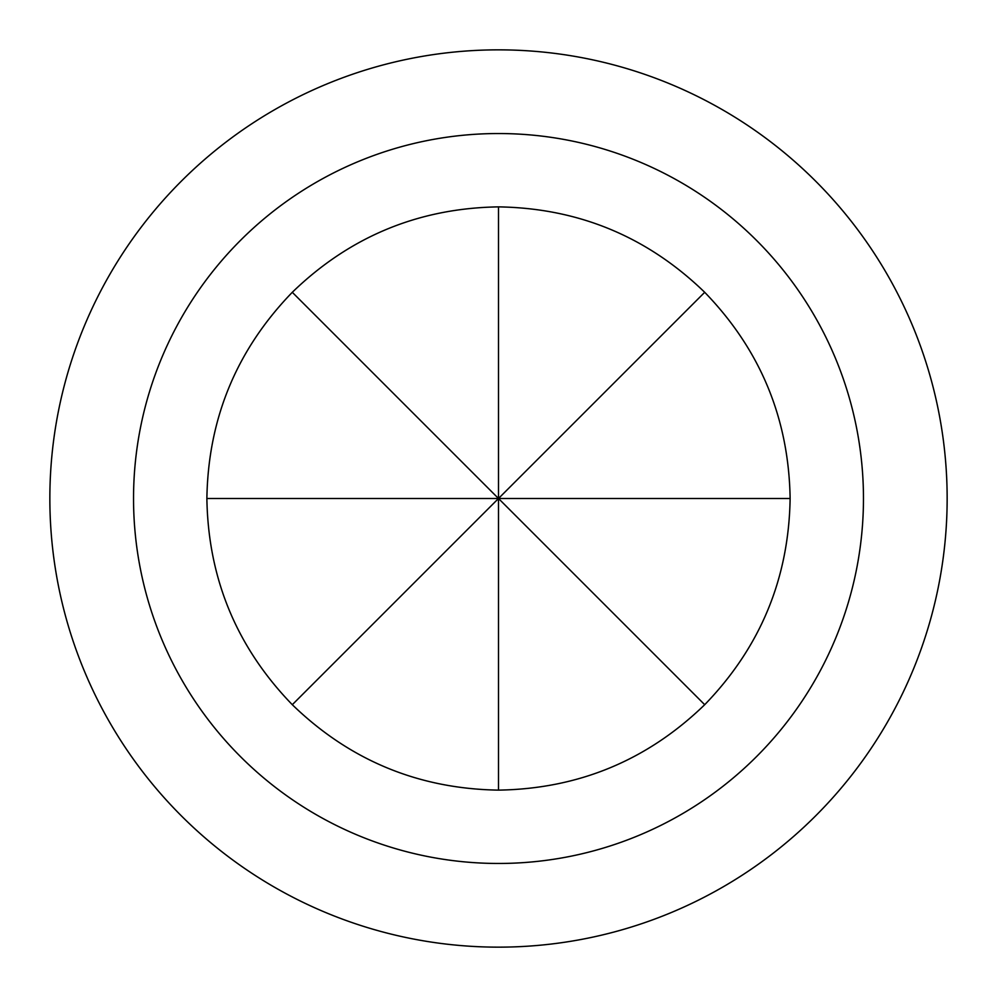 <?xml version="1.0" encoding="UTF-8"?>
<svg xmlns="http://www.w3.org/2000/svg" width="997" height="997" viewBox="0 0 997 997"><rect width="100%" height="100%" fill="white"/><g stroke="black" fill="none" stroke-linecap="round" stroke-linejoin="round"><path stroke-width="1.5" d="M704.705 292.295C760.375 349.76 788.839 418.503 790.123 498.5C788.839 578.497 760.375 647.24 704.705 704.705C647.24 760.375 578.497 788.839 498.5 790.123C418.503 788.839 349.76 760.375 292.295 704.705C236.625 647.24 208.161 578.497 206.878 498.5C208.161 418.503 236.625 349.76 292.295 292.295C349.76 236.625 418.503 208.161 498.5 206.878C578.497 208.161 647.24 236.625 704.705 292.295L498.5 498.5L704.705 704.705M133.536 498.5A364.964 364.964 0 0 0 498.5 863.464A364.964 364.964 0 0 0 863.464 498.5A364.964 364.964 0 0 0 498.5 133.536A364.964 364.964 0 0 0 133.536 498.5M947.15 498.5A448.65 448.65 0 0 1 498.5 947.15A448.65 448.65 0 0 1 49.85 498.5A448.65 448.65 0 0 1 498.5 49.85A448.65 448.65 0 0 1 947.15 498.5M790.123 498.5L498.5 498.5L498.5 790.123M498.5 206.878L498.5 498.5L292.295 292.295M206.878 498.5L498.5 498.5L292.295 704.705"/></g></svg>
